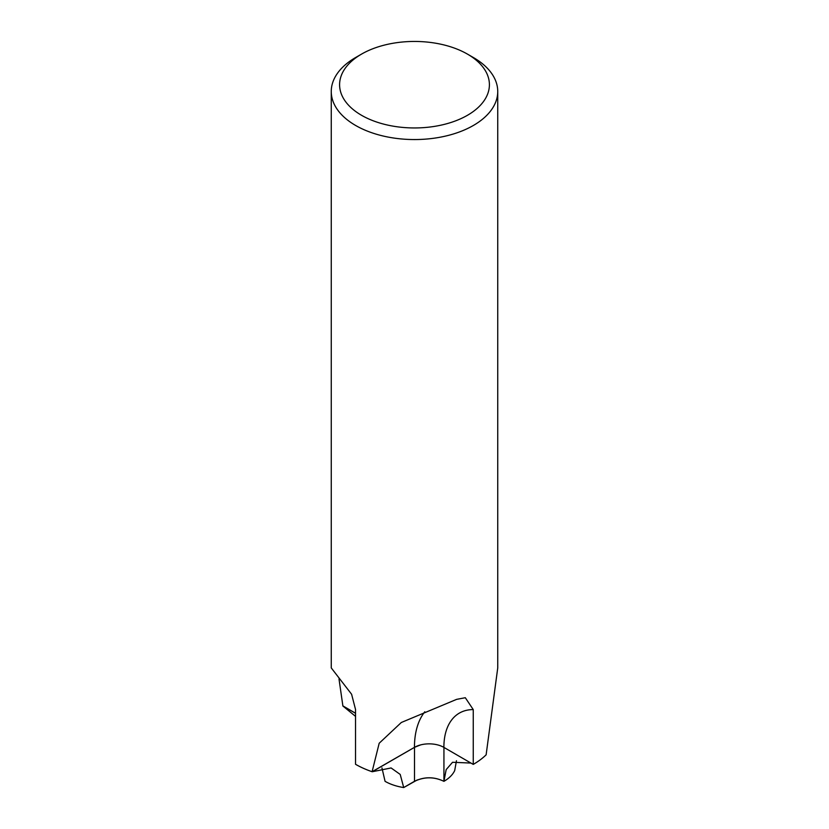 <?xml version="1.0" encoding="UTF-8"?>
<svg xmlns="http://www.w3.org/2000/svg" width="829" height="829" viewBox="0 0 829 829"><rect width="100%" height="100%" fill="white"/><g stroke="black" fill="none" stroke-linecap="round" stroke-linejoin="round"><path stroke-width="1.24" d="M470.945 763.063L452.551 762.276L446.178 769.613L443.929 781.332C434.127 776.669 424.313 776.669 414.5 781.322L403.754 787.529L417.319 779.913M467.473 54.123L473.359 57.512A83.242 48.061 180 0 1 497.742 91.501A83.242 48.061 180 0 1 473.359 125.48A83.242 48.061 180 0 1 382.646 135.894A83.242 48.061 180 0 1 331.258 91.501A83.242 48.061 180 0 1 355.641 57.512L361.527 54.113A74.911 43.253 180 0 1 467.473 54.123A74.911 43.253 180 0 1 467.473 115.283A74.911 43.253 180 0 1 361.527 115.283A74.911 43.253 180 0 1 361.527 54.123A74.911 43.253 180 0 1 361.527 54.113M355.537 713.22L342.874 705.883L338.999 678.961M331.258 91.501L331.258 667.915L351.6 694.246L355.537 709.489L355.537 764.286A83.242 48.061 180 0 0 372.097 771.716L379.185 743.25L401.309 722.494L456.644 699.355M456.655 699.355L465.307 697.717L473.255 709.603L473.255 764.4L443.878 747.385A20.808 12.01 0 0 0 414.448 747.354L372.097 771.716M497.742 91.501L497.742 667.915L486.126 754.836A83.242 48.061 180 0 1 473.359 764.338A83.242 48.061 180 0 1 473.255 764.4M473.359 764.338L473.359 764.338A83.242 48.061 180 0 0 486.188 754.773L486.126 754.742M355.537 716.37L342.812 705.945A83.242 48.061 180 0 1 342.874 705.883M342.812 705.945L355.537 713.292M456.458 760.742L454.696 770.566A41.616 24.031 180 0 1 443.929 781.332L443.929 781.332C434.137 776.618 424.324 776.597 414.5 781.281L403.713 787.55L400.21 774.431L391.091 767.955L372.211 771.747A83.242 48.061 180 0 1 355.641 764.338M372.211 771.747L414.51 747.343L420.604 744.908M381.951 767.903L385.07 781.332A41.616 24.031 180 0 0 403.713 787.55M443.878 747.385A74.911 43.181 60.1 0 1 473.255 709.603M414.448 747.354A95.729 55.17 60.1 0 1 424.79 711.779M414.5 781.322L414.51 747.343M443.929 781.332L443.94 747.416M361.527 54.123L355.641 57.512"/></g></svg>
